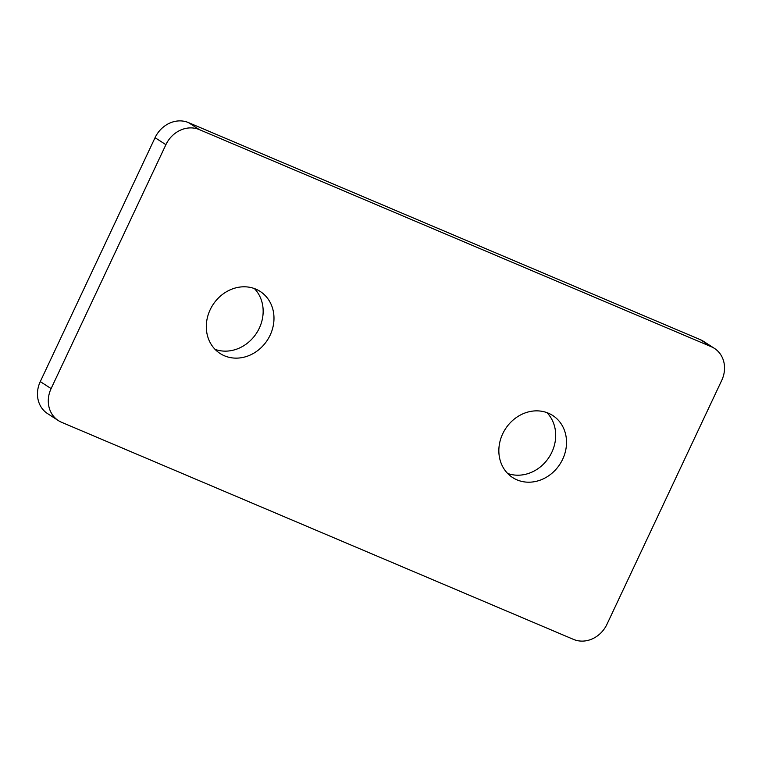 <?xml version="1.0" encoding="UTF-8"?>
<svg xmlns="http://www.w3.org/2000/svg" width="762" height="762" viewBox="0 0 762 762"><rect width="100%" height="100%" fill="white"/><g stroke="black" fill="none" stroke-linecap="round" stroke-linejoin="round"><path stroke-width="1.14" d="M270.129 335.185A36.938 32.461 -57.1 0 1 220.104 353.492A36.938 32.461 -57.1 0 1 210.16 309.753A36.938 32.461 -57.1 0 1 260.185 291.436A36.938 32.461 -57.1 0 1 270.129 335.185M254.375 288.56A36.938 32.461 -57.1 0 1 259.299 328.184A36.938 32.461 -57.1 0 1 215.084 349.377M562.67 459.248A36.938 32.461 -57.1 0 1 512.645 477.555A36.938 32.461 -57.1 0 1 502.701 433.816A36.938 32.461 -57.1 0 1 552.726 415.5A36.938 32.461 -57.1 0 1 562.67 459.248M546.916 412.623A36.938 32.461 -57.1 0 1 551.84 452.247A36.938 32.461 -57.1 0 1 507.625 473.44M40.281 381.6L51.111 388.591A27.032 23.755 122.9 0 0 58.388 420.605L47.558 413.604A27.032 23.755 -57.1 0 1 40.281 381.6L155.057 137.684A27.032 23.755 -57.1 0 1 188.481 122.596L700.421 339.709A27.032 23.755 -57.1 0 1 703.612 341.395L714.442 348.396A27.032 23.755 122.9 0 0 711.251 346.71L700.421 339.709M51.111 388.591L165.897 144.685L155.057 137.684M58.388 420.605A27.032 23.755 122.9 0 0 61.579 422.291L573.519 639.404A27.032 23.755 122.9 0 0 606.943 624.316L721.719 380.4A27.032 23.755 122.9 0 0 714.442 348.396M188.481 122.596L199.311 129.597L711.251 346.71M199.311 129.597A27.032 23.755 122.9 0 0 165.897 144.685"/></g></svg>

